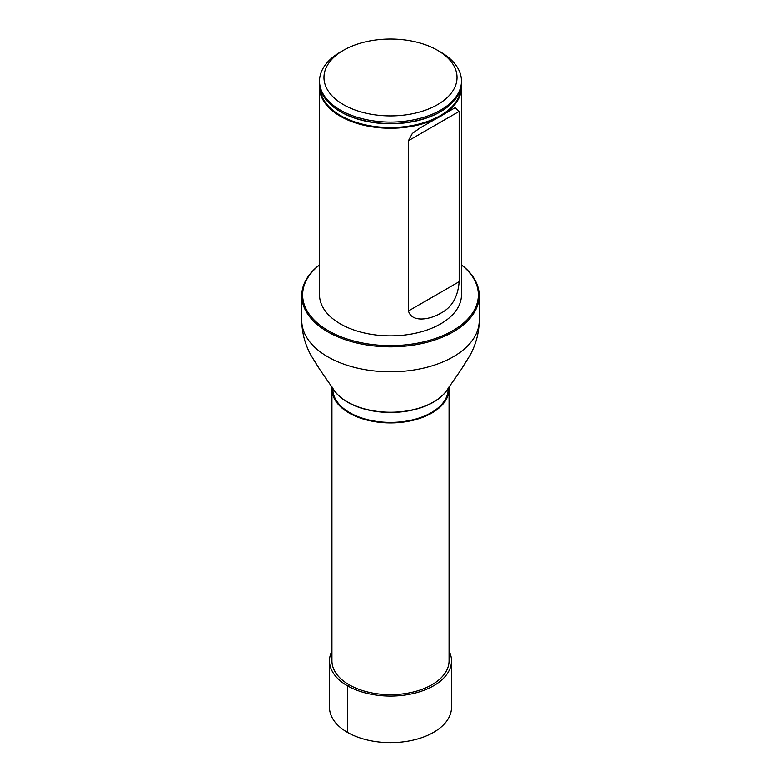 <?xml version="1.0" encoding="UTF-8"?>
<svg xmlns="http://www.w3.org/2000/svg" width="781" height="781" viewBox="0 0 781 781"><rect width="100%" height="100%" fill="white"/><g stroke="black" fill="none" stroke-linecap="round" stroke-linejoin="round"><path stroke-width="1.17" d="M332.032 386.966A58.575 33.817 0 0 0 331.925 389.084A58.575 33.817 0 0 0 390.5 422.911A58.575 33.817 0 0 0 449.075 389.084A58.575 33.817 0 0 0 448.968 386.966M331.925 389.084L331.925 660.843A58.575 33.817 0 0 0 390.5 694.67A58.575 33.817 0 0 0 449.075 660.843L449.075 389.084M448.187 389.084A57.687 33.31 180 0 1 390.5 422.394A57.687 33.31 180 0 1 332.813 389.084L332.657 388.011A60.879 35.145 180 0 0 390.5 412.231A60.879 35.145 180 0 0 448.353 388.02L448.187 389.084M461.366 84.904A70.983 40.983 180 0 1 461.483 87.257L461.483 294.876A70.983 40.983 180 0 1 390.5 335.859A70.983 40.983 180 0 1 319.517 294.876L319.517 87.257A70.983 40.983 180 0 1 319.634 84.904M319.517 264.984A87.872 50.726 0 0 0 331.661 332.56A87.872 50.726 0 0 0 449.339 332.56A87.872 50.726 0 0 0 461.483 264.984M461.483 264.847A88.751 51.243 180 0 1 479.251 295.599A88.751 51.243 180 0 1 390.5 346.842A88.751 51.243 180 0 1 301.749 295.599A88.751 51.243 180 0 1 319.517 264.847M440.699 52.112L437.555 50.306L440.699 52.112A70.983 40.983 180 0 1 461.483 81.097A70.983 40.983 180 0 1 390.5 122.08A70.983 40.983 180 0 1 319.517 81.097A70.983 40.983 180 0 1 340.301 52.112L343.445 50.306A66.551 38.425 180 0 1 437.555 50.306L437.555 50.306A66.551 38.425 180 0 1 437.555 104.644A66.551 38.425 180 0 1 343.445 104.644A66.551 38.425 180 0 1 343.445 50.306M319.517 81.097L319.517 82.542A70.983 40.983 0 0 0 332.306 106.011A70.983 40.983 0 0 0 340.301 111.527A70.983 40.983 0 0 0 448.694 106.011A70.983 40.983 0 0 0 461.483 82.542L461.483 81.097M461.483 87.257A70.983 40.983 180 0 1 390.5 128.24A70.983 40.983 180 0 1 319.517 87.257M408.453 310.975C412.192 323.822 432.039 318.658 440.689 313.24C451.769 307.587 457.93 297.073 459.179 281.697L459.179 111.39L455.138 107.71L419.846 128.084L412.339 133.434L408.453 140.678L408.453 310.975L459.179 281.697M331.925 650.983A61.016 35.233 0 0 0 329.484 660.843L329.484 707.401A61.016 35.233 0 0 0 367.148 739.949A61.016 35.233 0 0 0 433.65 732.305A61.016 35.233 0 0 0 451.516 707.401L451.516 660.843A61.016 35.233 0 0 0 449.075 650.983M329.484 660.843A61.016 35.233 0 0 0 367.148 693.391A61.016 35.233 0 0 0 433.65 685.757A61.016 35.233 0 0 0 451.516 660.843M349.078 684.761L347.35 685.757L347.35 732.305M479.251 295.599L479.251 320.552A88.751 51.243 180 0 1 390.5 371.795A88.751 51.243 180 0 1 301.749 320.552C301.896 332.56 304.922 344.07 310.818 355.082L320.083 369.969L332.813 388.313A60.693 35.047 180 0 1 332.726 388.167M448.274 388.167A60.693 35.047 180 0 1 448.187 388.313A60.693 35.047 180 0 1 390.5 412.456A60.693 35.047 180 0 1 332.813 388.313M461.005 87.326A70.505 40.71 180 0 1 417.054 124.511A70.505 40.71 180 0 1 340.643 115.578A70.505 40.71 180 0 1 319.995 87.326M448.479 106.196A70.446 40.671 180 0 1 448.255 106.382A70.446 40.671 180 0 1 340.682 111.849A70.446 40.671 180 0 1 332.745 106.382A70.446 40.671 180 0 1 332.521 106.196M459.179 111.39L408.453 140.678M301.749 295.599L301.749 320.552M448.187 388.313L460.917 369.969L470.182 355.082C476.078 344.07 479.104 332.56 479.251 320.552M419.846 128.094L420.608 127.654"/></g></svg>
